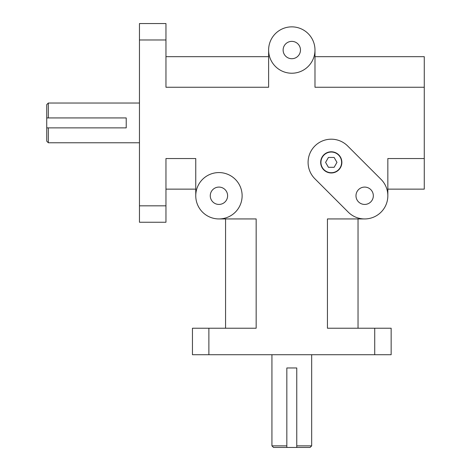 <?xml version="1.0" encoding="UTF-8"?>
<svg xmlns="http://www.w3.org/2000/svg" width="471" height="471" viewBox="0 0 471 471"><rect width="100%" height="100%" fill="white"/><g stroke="black" fill="none" stroke-linecap="round" stroke-linejoin="round"><path stroke-width="0.71" d="M195.759 195.759A23.179 23.179 0 0 1 230.531 175.683A23.179 23.179 0 0 1 230.531 215.836A23.179 23.179 0 0 1 195.759 195.759L195.759 158.544L165.957 158.544L165.957 205.827L139.463 205.827L139.463 39.976L165.957 39.976L165.957 87.259L268.617 87.259L268.617 50.044A23.179 23.179 0 0 1 303.389 29.967A23.179 23.179 0 0 1 303.389 70.12A23.179 23.179 0 0 1 268.617 50.044M364.66 218.938L327.439 218.938L327.439 328.228L374.728 328.228L374.728 354.722L208.877 354.722L208.877 328.228L256.159 328.228L256.159 218.938L218.944 218.938M387.839 189.136L424.265 189.136L424.265 158.544L387.839 158.544L387.839 195.759M424.265 158.544L424.265 56.667L314.981 56.667M314.981 50.044L314.981 87.259L424.265 87.259M225.568 218.938L225.568 328.228M374.728 354.722L391.154 354.722L391.154 328.228L374.728 328.228M192.451 354.722L192.451 328.228L192.451 354.722L208.877 354.722M208.877 328.228L192.451 328.228M139.463 205.827L139.463 222.253L165.957 222.253L165.957 205.827M165.957 39.976L165.957 23.55L139.463 23.55L139.463 39.976M328.428 167.305L325.585 162.377L328.428 157.449L334.122 157.449L336.965 162.377L334.122 167.305L328.428 167.305M341.869 162.377A10.598 10.598 0 0 1 325.979 171.556A10.598 10.598 0 0 1 325.979 153.199A10.598 10.598 0 0 1 341.869 162.377M341.61 162.377A10.333 10.333 0 0 0 326.109 153.428A10.333 10.333 0 0 0 326.109 171.326A10.333 10.333 0 0 0 341.61 162.377M271.932 445.86L273.521 447.45L286.833 447.45L286.833 445.86L271.932 445.86L271.932 354.722M311.672 445.86L296.765 445.86L296.765 447.45L310.083 447.45L311.672 445.86L311.672 354.722M286.833 445.86L286.833 367.969L296.765 367.969L296.765 447.45L286.833 447.45L286.833 445.86M46.729 117.933L48.319 117.933M48.325 103.031L46.735 104.621L46.735 117.933L48.325 117.933L48.325 103.031L139.463 103.031M48.325 117.933L126.216 117.933L126.216 127.871L46.735 127.871L46.735 141.182L48.325 142.772L48.325 127.871L46.729 127.871M46.735 127.871L46.735 117.933M210.266 195.759A8.678 8.678 0 0 1 223.278 188.247A8.678 8.678 0 0 1 223.278 203.272A8.678 8.678 0 0 1 210.266 195.759M355.982 195.759A8.678 8.678 0 0 1 368.993 188.247A8.678 8.678 0 0 1 368.993 203.272A8.678 8.678 0 0 1 355.982 195.759M283.124 50.044A8.678 8.678 0 0 1 296.135 42.531A8.678 8.678 0 0 1 296.135 57.556A8.678 8.678 0 0 1 283.124 50.044M347.669 145.986L381.051 179.369A23.179 23.179 0 0 1 381.051 212.15A23.179 23.179 0 0 1 348.263 212.15L314.881 178.768A23.179 23.179 0 0 1 314.881 145.986A23.179 23.179 0 0 1 347.669 145.986M358.037 328.228L358.037 218.938M165.957 189.136L195.759 189.136M268.617 56.667L165.957 56.667M139.463 142.772L48.325 142.772"/></g></svg>
